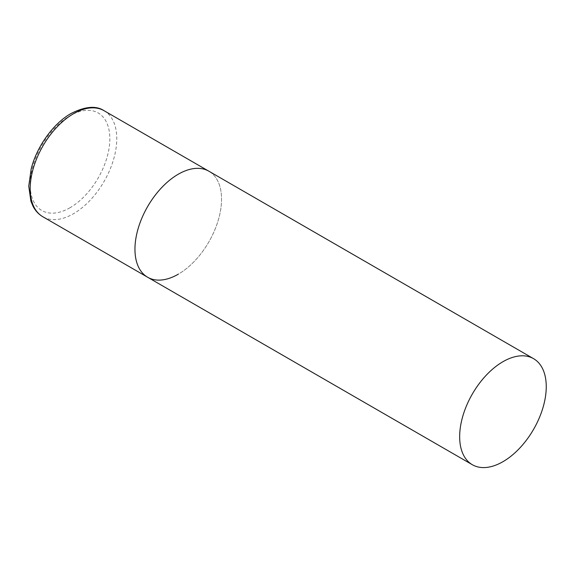 <?xml version="1.0" encoding="UTF-8"?>
<svg xmlns="http://www.w3.org/2000/svg" width="575" height="575" viewBox="0 0 575 575"><rect width="100%" height="100%" fill="white"/><g stroke="black" fill="none" stroke-linecap="round" stroke-linejoin="round"><path stroke-width="0.43" stroke-dasharray="2.88 2.16" d="M147.638 277.251A61.23 35.348 120 0 0 194.817 260.849A61.23 35.348 120 0 0 221.54 199.23A61.23 35.348 120 0 0 208.862 171.199A61.23 35.348 -60 0 1 218.248 220.261A61.23 35.348 -60 0 1 178.25 274.217M104.089 110.709A61.23 35.348 -60 0 1 113.476 159.778A61.23 35.348 -60 0 1 73.478 213.728A61.23 35.348 -60 0 1 42.866 216.761M70.013 207.733A56.328 32.523 -60 0 1 30.18 184.733A56.328 32.523 -60 0 1 70.013 115.747A56.328 32.523 -60 0 1 109.847 138.74A56.328 32.523 -60 0 1 70.013 207.733"/><path stroke-width="0.86" d="M178.25 274.217A61.23 35.348 -60 0 1 147.638 277.251A61.23 35.348 -60 0 1 138.252 228.189A61.23 35.348 -60 0 1 178.25 174.232A61.23 35.348 -60 0 1 208.862 171.199A61.23 35.348 120 0 0 161.683 187.608A61.23 35.348 120 0 0 134.952 249.219A61.23 35.348 120 0 0 147.638 277.251L42.866 216.761A61.23 35.348 -60 0 1 33.479 167.699A61.23 35.348 -60 0 1 73.478 113.742A61.23 35.348 -60 0 1 104.089 110.709C96.198 105.448 85.179 106.375 71.027 113.505C53.31 123.496 36.858 146.467 31.208 168.763L28.75 186.178L30.921 201.293L33.106 206.411C35.492 210.903 38.748 214.353 42.866 216.761M546.25 386.702A61.23 35.348 120 0 0 533.571 358.671A61.23 35.348 120 0 0 486.385 375.073A61.23 35.348 120 0 0 459.662 436.691A61.23 35.348 120 0 0 472.341 464.722A61.23 35.348 120 0 0 519.527 448.313A61.23 35.348 120 0 0 546.25 386.702M533.571 358.671L104.089 110.709M147.638 277.251L472.341 464.722"/></g></svg>
